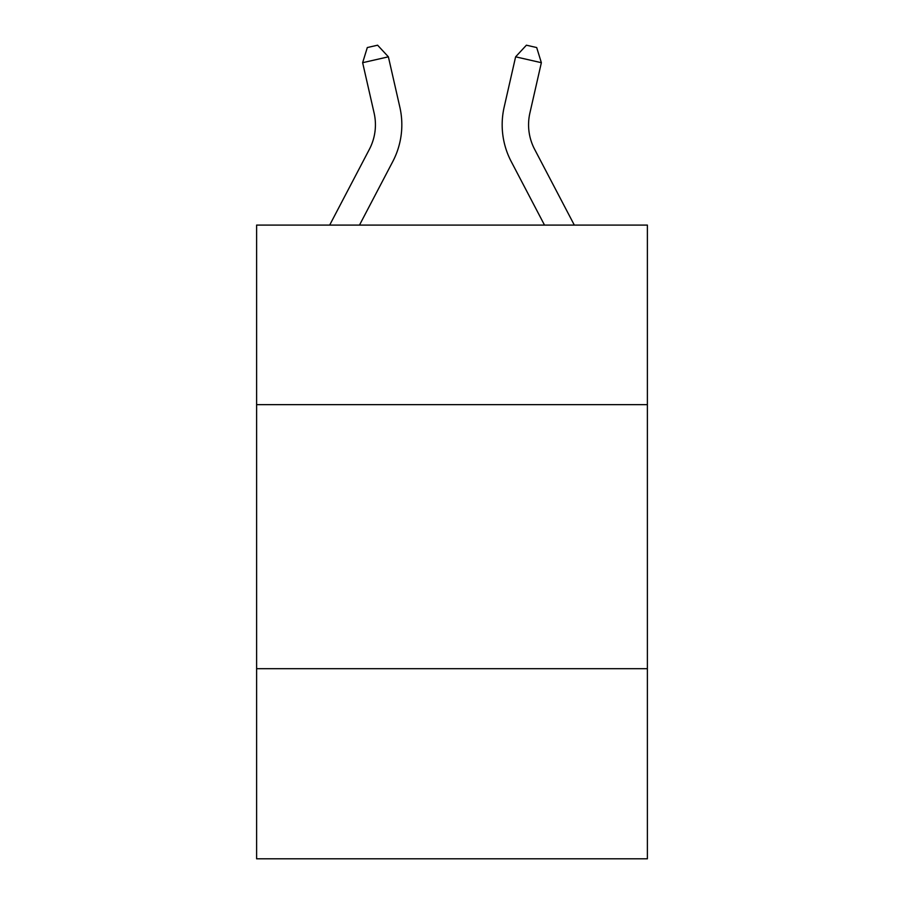 <?xml version="1.0" encoding="UTF-8"?>
<svg xmlns="http://www.w3.org/2000/svg" width="904" height="904" viewBox="0 0 904 904"><rect width="100%" height="100%" fill="white"/><g stroke="black" fill="none" stroke-linecap="round" stroke-linejoin="round"><path stroke-width="1.36" d="M647.388 404.653L647.388 225.096L256.612 225.096L256.612 404.653L647.388 404.653L647.388 858.8L256.612 858.8L256.612 404.653M647.388 668.689L256.612 668.689M399.851 107.169L388.381 56.828L399.851 107.169A79.213 79.213 0 0 1 392.788 161.522L359.487 225.096M574.322 225.096L534.603 149.273A52.805 52.805 0 0 1 529.891 113.034L541.36 62.692L515.619 56.828L504.149 107.169A79.213 79.213 0 0 0 511.212 161.522L544.513 225.096M329.677 225.096L369.397 149.273A52.805 52.805 0 0 0 374.109 113.034L362.64 62.692L367.306 47.55L377.601 45.2L388.381 56.828L362.64 62.692M369.397 149.273A52.805 52.805 0 0 0 374.109 113.034A52.805 52.805 0 0 1 369.397 149.273A52.805 52.805 0 0 0 374.109 113.034A52.805 52.805 0 0 1 369.397 149.273M541.36 62.692L536.693 47.55L526.399 45.2L515.619 56.828L504.149 107.169M534.603 149.273A52.805 52.805 0 0 1 529.891 113.034A52.805 52.805 0 0 0 534.603 149.273A52.805 52.805 0 0 1 529.891 113.034A52.805 52.805 0 0 0 534.603 149.273"/></g></svg>
